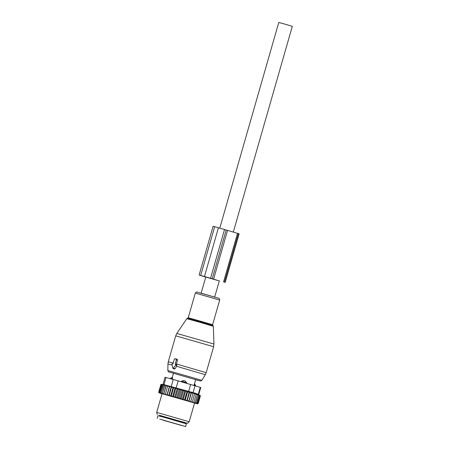 <?xml version="1.0" encoding="UTF-8"?>
<svg xmlns="http://www.w3.org/2000/svg" width="449" height="449" viewBox="0 0 449 449"><rect width="100%" height="100%" fill="white"/><g stroke="black" fill="none" stroke-linecap="round" stroke-linejoin="round"><path stroke-width="0.67" d="M173.314 368.04L175.694 365.194A0.561 0.432 -73.3 0 0 175.565 364.279L175.161 364.167L176.406 359.834A0.561 0.432 -73.3 0 0 176.143 359.178L174.891 358.83A0.561 0.432 -73.3 0 0 174.319 359.256L173.078 363.589L172.674 363.477A0.561 0.432 -73.3 0 0 172.079 364.19L172.596 367.843A0.561 0.432 -73.3 0 0 173.314 368.04L175.048 368.781L176.912 365.716L176.339 364.246L177.507 360.16L177.086 359.2L175.604 358.846M172.786 368.169L174.173 369.05L175.048 368.781M175.161 364.167L176.339 364.246M163.436 420.326L185.605 426.55L163.436 420.326M157.172 418.395L157.947 415.69L165.513 417.716L186.386 423.839L185.605 426.55M181.211 381.729L181.345 381.246L186.745 382.795L185.117 380.96A2.256 1.706 106.7 0 1 185.65 382.469L185.51 382.963M181.345 381.246L183.753 380.567L185.117 380.96M171.17 378.905L171.299 378.456L172.568 378.81L172.427 377.424A2.256 1.47 105.5 0 0 171.299 378.456L170.541 378.26L172.365 377.317M186.604 383.278L186.745 382.795M193.895 385.394L194.013 384.978L195.057 385.293L195.528 385.444L195.41 385.854M172.444 379.248L172.568 378.81M194.013 384.978L194.496 383.777A2.256 1.757 106.7 0 1 195.057 385.293L194.939 385.708M195.725 379.506L194.496 383.777M167.673 385.893L165.299 394.486L167.673 385.893L166.113 385.781L163.896 393.504L164.424 394.244L163.655 394.031L163.896 393.504M165.299 394.486L166.102 394.705L165.529 393.953M162.521 384.815L159.967 393.038L162.37 384.641L163.357 384.844L160.933 393.302L159.069 392.858L162.022 393.818M198.003 403.567L200.31 395.715L193.126 393.184L190.668 401.76L197.021 403.69L194.518 403.135M190.668 401.76L183.961 399.784L184.752 399.425L186.964 391.702L187.688 391.584L189.08 392.314L186.919 400.648M183.562 390.389L181.104 398.965L178.971 398.353L181.43 389.777L182.518 390.417L185.656 390.995L183.198 399.571L183.961 399.784M183.198 399.571L181.811 399.161L182.558 398.785L184.769 391.062M181.104 398.965L181.811 399.161M178.971 398.353L177.4 397.898L178.034 397.483L180.245 389.76L181.43 389.777M166.102 394.705L174.712 397.135L177.17 388.559L177.978 389.115L179.291 389.165L176.833 397.741L177.4 397.898M176.833 397.741L175.2 397.27L175.761 396.837L177.978 389.115M174.712 397.135L175.2 397.27M165.215 394.469L164.424 394.244M163.357 384.844L166.018 385.466L163.655 394.031M163.565 394.014L162.218 393.638L164.688 385.394M164.575 385.119L162.218 393.638M162.14 393.627L160.989 393.313L163.492 385.074M189.192 421.718L194.552 403.034L162.05 393.711L156.695 412.395L189.192 421.718L187.553 423.3L159.648 415.387M161.589 393.689L161.657 393.133M197.021 403.69L198.099 403.438M199.962 395.591L197.745 403.314M196.87 403.64L197.156 403.118L196.409 403.488M199.373 395.395L197.156 403.118M196.067 403.382L196.325 402.86L195.54 403.219M198.537 395.137L196.325 402.86M195.012 403.056L195.253 402.529L194.417 402.871M197.465 394.806L195.253 402.529M193.715 402.658L193.94 402.13L193.053 402.461M196.157 394.407L193.94 402.13M194.642 393.953L192.228 402.214M191.538 402.012L192.43 401.675M193.126 393.184L190.617 401.737M189.848 401.507L190.73 401.17M188.984 401.266L191.448 392.684L192.941 393.453M191.448 392.684L191.078 392.903L188.838 401.21M188.008 400.968L188.866 400.626M187.166 400.727L189.624 392.151L191.078 392.903M189.624 392.151L189.08 392.314M186.032 400.39L186.863 400.037M187.688 391.584L185.229 400.16M184.887 400.053L184.752 399.425M182.765 399.442L182.558 398.785M182.518 390.417L180.307 398.14L180.588 398.813M179.611 398.532L180.307 398.14M178.376 398.173L178.034 397.483M176.165 397.545L175.761 396.837M173.982 396.922L173.527 396.203L173.039 396.652M171.86 396.321L171.361 395.586L170.946 396.063M169.817 395.743L169.29 395.002L168.953 395.502M167.892 395.204L167.337 394.458L167.084 394.98M162.953 393.84L162.476 393.116M161.713 393.504L161.275 392.796M160.72 393.245L160.31 392.538M159.967 393.038L159.575 392.353L159.294 392.639L158.845 392.303M158.912 392.572L158.688 392.162L160.899 384.439M159.732 393.105L159.754 392.538M200.142 395.597L200.439 395.771L198.222 403.494M162.37 384.641L161.792 384.63L159.575 392.353M159.294 392.639L161.623 384.512L161.281 384.507L159.064 392.23M162.965 384.473L165.013 377.255L178.174 380.853L200.26 387.364L198.228 394.447L195.871 393.375L163.475 384.507M185.111 422.661L159.653 415.359M185.1 422.689L187.553 423.3M200.26 387.364L200.754 387.532L198.688 394.722M198.228 394.447C198.963 394.879 198.795 394.851 197.723 394.362M166.018 385.466L166.113 385.781M168.74 395.451L171.198 386.87L169.548 386.735L169.43 386.376L166.972 394.957M169.548 386.735L167.337 394.458M171.198 386.87L171.501 387.279L169.29 395.002M171.501 387.279L173.095 387.403L170.637 395.984M173.095 387.403L173.578 387.863L171.361 395.586M173.578 387.863L175.099 387.97L172.635 396.546M175.099 387.97L175.744 388.48L173.527 396.203M177.17 388.559L175.744 388.48M179.291 389.165L180.245 389.76M185.656 390.995L186.964 391.702M169.43 386.376L167.746 386.23M200.703 275.433L213.584 279.132L227.559 230.388L213.112 226.279L199.132 275.024L200.703 275.433L214.678 226.689M213.584 279.132L219.297 280.951M227.559 230.388L239.121 233.811L225.14 282.556M205.749 277.1L199.132 275.024M205.76 277.055L219.303 280.922M210.654 278.296L200.759 275.49L210.654 278.29M219.791 228.114L278.767 22.45L286.17 24.499L292.305 26.334L233.312 232.066M176.833 333.444L213.612 343.951L213.948 344.086L213.629 346.712L175.716 335.841L176.833 333.444L186.79 318.683L198.834 321.984L213.331 326.294L213.948 344.086M186.79 318.683L187.469 318.307L199.216 321.535L212.725 325.525L213.331 326.294M176.412 363.965L206.181 372.681L213.629 346.712M187.469 318.307L188.243 317.696L212.618 324.689L219.679 300.067L195.304 293.079C197.431 291.092 195.916 292.164 200.63 293.023L218.573 298.237C218.983 297.923 219.353 298.529 219.679 300.067M176.541 366.277L205.305 374.702L206.181 372.681M197.274 292.176L218.5 298.215M201.927 380.32L200.641 381.005L195.657 379.736L199.631 380.803L169.065 372.019C168.628 372.17 168.218 371.682 167.831 370.543L201.927 380.32L205.305 374.702M167.831 370.543L167.943 363.987L172.203 365.076M175.565 364.279L176.564 364.302M175.694 365.194L176.912 365.716M172.674 363.477L173.106 363.488M175.716 335.841L168.268 361.804L173.224 363.084M174.891 358.83L175.834 358.852M176.143 359.178L177.086 359.2M176.406 359.834L177.507 360.16M164.8 420.696L181.155 425.349L164.8 420.696M159.013 415.976L159.591 415.572L161.427 416.027L185.05 422.874L185.145 422.548M183.753 380.567A2.256 1.414 105.5 0 0 182.653 381.605L182.513 382.105M195.046 385.742L193.014 392.824M178.174 380.853L176.143 387.936M190.629 384.439L188.597 391.522M166.012 377.508L163.98 384.591M173.252 379.467L171.221 386.55M212.209 278.728L226.189 229.983M210.559 278.234L224.534 229.49M204.458 276.477L218.433 227.733M223.529 282.056L237.51 233.312M224.393 282.314L238.374 233.57M212.949 325.615L212.618 324.689M188.243 317.696L195.304 293.079M172.59 363.466L173.112 363.477M168.268 361.804L167.943 363.987M174.807 358.818L175.716 358.835M159.743 419.113L183.046 425.798M185.33 423.525L185.05 422.874M159.591 415.572L159.687 415.246M170.418 378.703L170.541 378.26M172.321 377.317L173.522 373.136M194.49 383.682L195.528 385.444M197.526 403.887L198.172 403.528M159.069 392.858L158.688 392.168M157.245 414.607L156.695 412.401M198.396 394.548L200.187 395.62M162.942 384.473L161 384.434M201.141 293.163L205.782 276.966M214.678 297.047L219.331 280.838"/></g></svg>
